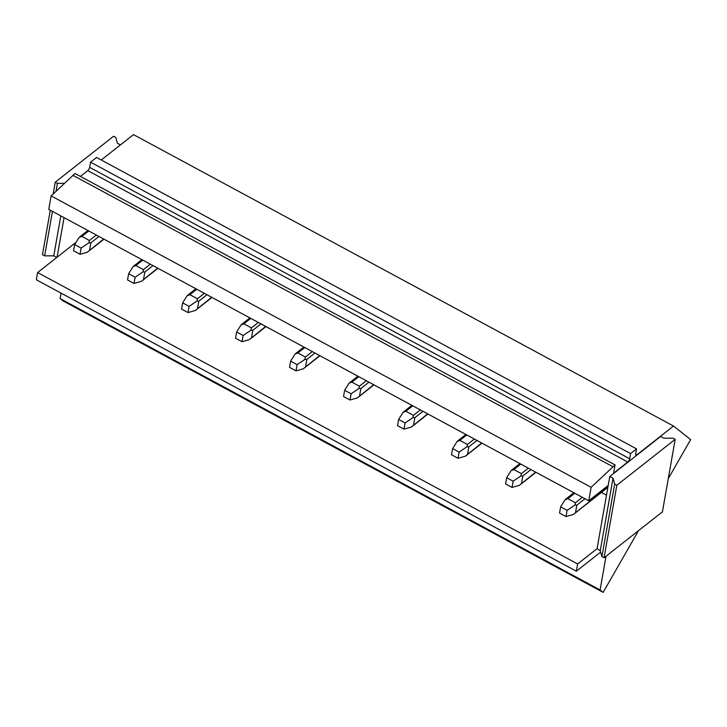 <?xml version="1.0" encoding="UTF-8"?>
<svg xmlns="http://www.w3.org/2000/svg" width="727" height="727" viewBox="0 0 727 727"><rect width="100%" height="100%" fill="white"/><g stroke="black" fill="none" stroke-linecap="round" stroke-linejoin="round"><path stroke-width="1.09" d="M120.428 144.909L117.41 143.283L115.757 137.421L113.594 136.258L55.243 182.195L57.406 183.358L64.33 183.331M56.797 257.458L53.78 255.831L44.638 255.859L42.475 254.695L50.308 210.212M53.171 193.955L55.243 182.195M44.638 255.859L52.471 211.375M56.015 191.246L57.406 183.358M53.78 255.831L60.814 215.874M604.073 557.763L616.841 485.263L614.678 484.1L613.025 478.239L609.78 476.485L660.652 436.445L663.887 438.19L673.029 438.163L675.192 439.326L662.424 511.826L604.073 557.763L601.911 556.6L600.257 550.739L597.076 548.649L577.62 563.961L37.622 272.543L57.079 257.231L64.049 217.627M57.079 257.231L76.081 242.273M601.911 556.6L614.678 484.1M675.192 439.326L616.841 485.263M600.257 550.739L613.025 478.239M597.076 548.649L609.78 476.485M601.411 492.424L606.491 495.169M577.62 563.961L576.347 571.213L600.638 552.084M37.622 272.543L36.35 279.795L576.347 571.213M615.042 464.916L75.045 173.508L51.126 195.899L48.754 209.367L588.752 500.776L591.124 487.317L615.042 464.916L613.579 473.204L627.792 462.008A2.654 1.009 -61.6 0 0 629.655 458.764L89.657 167.346A2.654 1.009 -61.6 0 1 87.794 170.6L80.424 176.407M668.258 478.684L690.65 439.59L673.493 426.031L636.77 454.948A2.654 1.009 -61.6 0 1 635.88 455.211A2.654 1.009 -61.6 0 1 635.643 454.048L636.552 448.877L96.555 157.459L90.566 162.176L89.657 167.346M673.493 426.031L133.495 134.622L101.262 160.004M61.068 293.135L60.105 298.561L63.149 300.969L603.146 592.378L638.488 530.674M606.054 556.2L600.102 589.979L603.146 592.378M636.552 448.877L630.563 453.584L629.655 458.764M608.199 485.463L588.752 500.776M51.126 195.899L591.124 487.317M72.8 175.271L612.797 466.679M90.566 162.176L630.563 453.584M60.105 298.561L600.102 589.979M103.679 239.01L87.313 252.214L80.025 254.296L81.115 248.08L88.876 242.818L90.848 242.863L98.972 236.466M89.566 250.115L90.848 242.863M80.043 237.038L79.043 237.511L74.636 244.59L73.545 250.797L80.025 254.296M79.043 237.511L81.869 236.411L89.43 240.492L88.876 242.818M74.636 244.59L81.115 248.08M157.677 268.145L141.311 281.358L134.022 283.439L135.122 277.223L142.874 271.953L144.846 272.007L152.97 265.609M143.573 279.25L144.846 272.007M134.05 266.173L133.05 266.655L128.643 273.725L127.543 279.94L134.022 283.439M133.05 266.655L135.867 265.555L143.428 269.635L142.874 271.953M128.643 273.725L135.122 277.223M211.675 297.288L195.309 310.493L188.02 312.583L189.12 306.367L196.872 301.096L198.844 301.142L206.968 294.753M197.571 308.393L198.844 301.142M188.048 295.316L187.048 295.789L182.641 302.868L181.541 309.084L188.02 312.583M187.048 295.789L189.865 294.699L197.426 298.779L196.872 301.096M182.641 302.868L189.12 306.367M265.673 326.432L249.306 339.636L242.027 341.717L243.118 335.51L250.879 330.24L252.851 330.285L260.966 323.888M251.569 337.537L252.851 330.285M242.046 324.46L241.046 324.933L236.638 332.012L235.548 338.228L242.027 341.717M241.046 324.933L243.863 323.833L251.424 327.913L250.879 330.24M236.638 332.012L243.118 335.51M319.671 355.576L303.304 368.78L296.025 370.861L297.116 364.645L304.877 359.383L306.849 359.429L314.973 353.031M305.567 366.681L306.849 359.429M296.043 353.595L295.044 354.076L290.636 361.155L289.546 367.362L296.025 370.861M295.044 354.076L297.861 352.977L305.422 357.057L304.877 359.383M290.636 361.155L297.116 364.645M373.678 384.71L357.311 397.923L350.023 400.004L351.114 393.789L358.874 388.518L360.846 388.572L368.971 382.175M359.565 395.815L360.846 388.572M350.041 382.738L349.042 383.22L344.634 390.29L343.544 396.506L350.023 400.004M349.042 383.22L351.868 382.12L359.429 386.201L358.874 388.518M344.634 390.29L351.114 393.789M427.676 413.854L411.309 427.058L404.021 429.148L405.121 422.932L412.872 417.661L414.844 417.707L422.969 411.318M413.572 424.959L414.844 417.707M404.048 411.882L403.049 412.354L398.641 419.434L397.542 425.649L404.021 429.148M403.049 412.354L405.866 411.264L413.427 415.344L412.872 417.661M398.641 419.434L405.121 422.932M481.674 442.997L465.307 456.202L458.019 458.283L459.119 452.076L466.87 446.805L468.842 446.851L476.967 440.453M467.57 454.102L468.842 446.851M458.046 441.025L457.047 441.498L452.639 448.577L451.54 454.793L458.019 458.283M457.047 441.498L459.864 440.398L467.425 444.479L466.87 446.805M452.639 448.577L459.119 452.076M535.672 472.141L519.305 485.345L512.026 487.426L513.117 481.21L520.877 475.949L522.84 475.994L530.964 469.597M521.568 483.246L522.84 475.994M512.044 470.16L511.045 470.642L506.637 477.712L505.547 483.928L512.026 487.426M511.045 470.642L513.862 469.542L521.423 473.622L520.877 475.949M506.637 477.712L513.117 481.21M607.945 486.89L573.303 514.489L566.024 516.57L567.115 510.354L574.875 505.083L576.847 505.138L584.971 498.74M575.566 512.381L576.847 505.138M566.042 499.304L565.043 499.785L560.635 506.855L559.545 513.071L566.024 516.57M565.043 499.785L567.86 498.686L575.421 502.766L574.875 505.083M560.635 506.855L567.115 510.354M87.794 170.6L627.792 462.008M636.77 454.948L635.607 454.32M81.869 236.411L88.785 230.968M89.43 240.492L96.346 235.048M135.867 265.555L142.783 260.112M143.428 269.635L150.344 264.192M189.865 294.699L196.781 289.255M197.426 298.779L204.342 293.335M243.863 323.833L250.779 318.39M251.424 327.913L258.339 322.47M297.861 352.977L304.777 347.533M305.422 357.057L312.337 351.614M351.868 382.12L358.784 376.677M359.429 386.201L366.335 380.757M405.866 411.264L412.782 405.82M413.427 415.344L420.342 409.901M459.864 440.398L466.779 434.955M467.425 444.479L474.34 439.035M513.862 469.542L520.777 464.099M521.423 473.622L528.338 468.179M567.86 498.686L574.775 493.242M575.421 502.766L582.336 497.323M103.961 239.165L88.331 251.469M79.588 237.011L87.885 230.486M157.968 268.308L142.338 280.613M133.586 266.155L141.883 259.621M211.966 297.443L196.335 309.747M187.584 295.298L195.881 288.764M265.964 326.587L250.333 338.891M241.591 324.433L249.879 317.908M319.962 355.73L304.331 368.035M295.589 353.576L303.877 347.052M373.96 384.865L358.329 397.178M349.587 382.72L357.884 376.186M427.967 414.008L412.327 426.313M403.585 411.864L411.882 405.33M481.965 443.152L466.334 455.456M457.583 440.998L465.88 434.473M535.963 472.296L520.332 484.6M511.59 470.142L519.878 463.617M607.872 487.335L574.33 513.744M565.588 499.285L573.876 492.752"/></g></svg>
